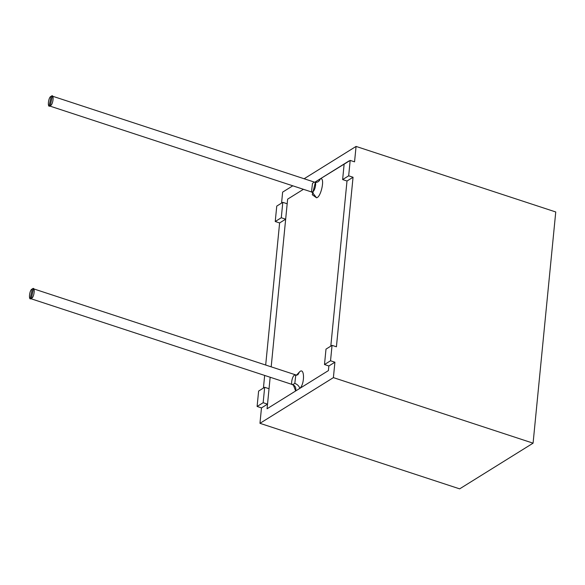 <?xml version="1.0" encoding="UTF-8"?>
<svg xmlns="http://www.w3.org/2000/svg" width="585" height="585" viewBox="0 0 585 585"><rect width="100%" height="100%" fill="white"/><g stroke="black" fill="none" stroke-linecap="round" stroke-linejoin="round"><path stroke-width="0.88" d="M292.749 384.652C295.293 385.829 296.266 387.935 295.666 390.97L299.812 388.389C304.968 383.979 304.609 366.495 299.476 371.958L297.802 374.853L299.476 371.958C304.609 366.495 304.968 383.979 299.812 388.389L267.074 408.761L295.666 390.97L293.341 384.967L295.666 390.97C296.266 387.935 295.293 385.829 292.749 384.652L294.818 383.365C297.494 384.455 299.162 386.137 299.812 388.389L328.412 370.597L299.812 388.389C299.162 386.137 297.494 384.455 294.818 383.365L295.791 374.919L294.818 383.365L292.749 384.652C290.299 385.573 292.325 375.46 294.65 375.146L297.802 374.853M315.483 182.41L316.222 181.35L348.945 161.175L320.368 178.776C325.267 176.926 321.216 197.152 316.558 197.788L312.288 194.761L315.278 182.739M316.222 181.35L314.737 182.271L316.222 181.35L316.207 182.374L316.222 181.35L320.368 178.776C319.213 181.628 317.267 182.776 314.54 182.22L314.54 182.22C316.997 181.299 314.964 191.412 312.639 191.726C314.964 191.412 316.997 181.299 314.54 182.22C317.267 182.776 319.213 181.628 320.368 178.776C325.267 176.926 321.216 197.152 316.558 197.788L312.236 192.304M303.439 189.306L287.63 199.149L271.184 366.846L287.63 199.149L303.439 189.306L287.63 199.149L287.176 203.77L282.804 202.337L276.756 206.095L275.242 221.51L281.29 217.744L282.804 202.337L281.29 217.744L285.663 219.185L271.184 366.846L285.663 219.185L281.29 217.744L275.242 221.51L276.756 206.095L282.804 202.337L287.176 203.77L287.63 199.149L303.439 189.306M270.16 377.252L267.074 408.761L270.16 377.252L269.041 388.725L264.669 387.292L263.155 402.707L267.528 404.14L267.074 408.761L328.412 370.597L328.865 365.976L328.412 370.597L328.865 365.976L324.492 364.535L330.54 360.777L334.905 362.21L333.399 377.625L533.081 443.167L555.75 211.967L356.068 146.425L555.75 211.967L533.081 443.167L333.399 377.625L259.967 423.321L261.48 407.906L257.108 406.465L258.621 391.058L257.108 406.465L263.155 402.707L264.669 387.292L258.621 391.058L264.669 387.292L269.041 388.725L270.16 377.252M296.595 375.073L299.476 371.958L296.427 375.336M330.81 346.137L347 181.014L330.81 346.137L347 181.014L342.627 179.58L348.675 175.814L350.181 160.407L344.134 164.166L342.627 179.58L344.134 164.166L350.181 160.407L348.675 175.814L353.048 177.255L336.419 346.795L332.046 345.362L330.54 360.777L332.046 345.362L325.999 349.128L324.492 364.535L325.999 349.128L332.046 345.362L336.419 346.795L353.048 177.255L347 181.014L330.81 346.137M32.292 289.027L33.433 288.8L31.385 298.277L30.252 298.496L32.292 289.027C29.382 289.297 28.153 301.831 31.385 298.277C34.303 298.006 35.531 285.465 32.292 289.027M51.188 96.364L52.321 96.137L50.281 105.607L49.14 105.834L51.188 96.364C48.27 96.635 47.041 109.168 50.281 105.607C53.198 105.337 54.427 92.803 51.188 96.364M49.14 105.834L311.498 191.953L312.639 191.726L311.498 191.953L312.47 183.507L313.604 182.498M316.543 182.366L314.767 182.286M282.635 192.121L292.778 185.811L282.635 192.121L281.56 203.105L282.635 192.121M304.083 178.776L356.068 146.425L354.554 161.84L350.181 160.407L354.554 161.84L356.068 146.425L304.083 178.776M263.425 388.067L264.661 375.446L263.425 388.067M265.685 365.04L279.615 222.943L275.242 221.51L279.615 222.943L285.663 219.185L279.615 222.943L265.685 365.04M459.649 488.863L259.967 423.321L459.649 488.863L533.081 443.167L459.649 488.863M348.96 160.977L314.737 182.271L348.96 160.977M263.155 402.707L257.108 406.465L261.48 407.906L267.528 404.14L263.155 402.707M267.528 404.14L261.48 407.906L259.967 423.321L333.399 377.625L334.905 362.21L328.865 365.976L328.412 370.597L267.074 408.761L267.528 404.14M324.492 364.535L328.865 365.976L334.905 362.21L330.54 360.777L324.492 364.535M342.627 179.58L347 181.014L353.048 177.255L348.675 175.814L342.627 179.58M33.433 288.8L295.791 374.919M30.252 298.496L292.61 384.616L294.189 385.866L294.087 385.383M52.321 96.137L315.147 182.366M311.498 191.953L313.077 193.196L312.938 191.514"/></g></svg>
